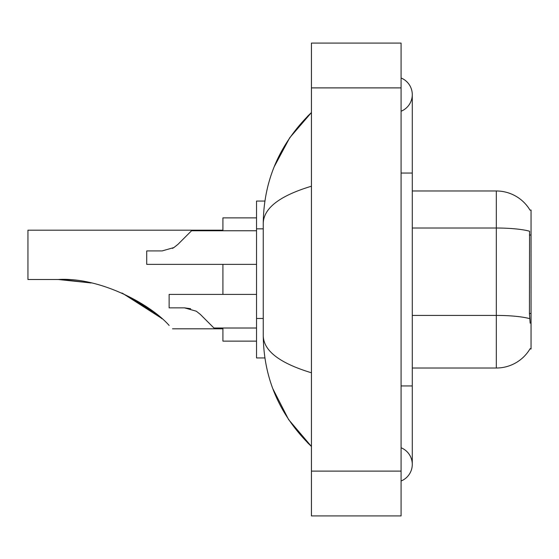 <?xml version="1.0" encoding="UTF-8"?>
<svg xmlns="http://www.w3.org/2000/svg" width="559" height="559" viewBox="0 0 559 559"><rect width="100%" height="100%" fill="white"/><g stroke="black" fill="none" stroke-linecap="round" stroke-linejoin="round"><path stroke-width="0.84" d="M412.276 368.018L496.315 368.018A39.214 39.214 0 0 0 530.149 348.634L529.946 348.97L531.05 348.97L531.05 210.03L530.03 210.17A39.214 39.214 0 0 0 496.315 190.982A39.214 39.214 0 0 1 529.946 210.03A39.214 39.214 0 0 0 496.315 190.982L412.276 190.982M264.889 201.065L256.532 201.065L256.532 357.935L264.889 357.935M401.076 480.999A17.93 17.93 0 0 0 401.076 447.759A17.93 17.93 0 0 1 401.076 480.999A17.93 17.93 0 0 0 412.276 464.382A17.93 17.93 0 0 1 401.076 480.999M401.076 78.001A17.93 17.93 0 0 1 401.076 111.241A17.93 17.93 0 0 0 401.076 78.001A17.93 17.93 0 0 1 412.276 94.618A17.93 17.93 0 0 0 401.076 78.001M311.433 186.217C279.745 195.769 263.68 208.116 263.254 223.251L263.254 335.749C263.61 350.835 279.675 363.175 311.433 372.783M311.433 515.922L401.076 515.922L401.076 43.078L311.433 43.078L311.433 515.922M263.254 223.251C263.729 180.159 279.793 143.258 311.433 112.548L289.688 137.821L274.162 166.841M272.806 388.652L288.612 419.585L311.433 446.452C279.793 415.735 263.729 378.834 263.254 335.749M530.149 323.2L529.429 313.466L529.583 231.223A39.214 6.813 180 0 0 496.315 228.016L496.315 190.982A39.214 39.214 0 0 1 530.03 210.17M200.346 314.41L213.95 328.014L200.346 314.41L196.307 311.209L200.346 314.41M256.532 294.404L169.132 294.404L169.132 307.848L184.498 307.848L196.307 311.209M256.532 328.014L213.95 328.014L208.346 322.417M190.626 308.701L184.498 307.848M177.937 244.367L191.541 230.755L177.937 244.367L173.898 247.567L177.937 244.367L173.898 247.567L162.089 250.928L146.724 250.928L146.724 264.372L256.532 264.372M172.458 248.385L173.898 247.567M185.937 236.359L191.541 230.755L256.532 230.755M161.167 318.008L122.456 293.258M222.915 230.196L27.95 230.196L27.95 279.5L58.213 279.5L90.67 282.896L58.213 279.5C100.62 276.957 150.881 304.606 169.139 325.443C173.59 329.901 173.59 329.901 169.139 325.443M222.915 264.372L222.915 294.404M222.915 328.014L222.915 341.13L256.532 341.13M256.532 217.87L222.915 217.87L222.915 230.755M61.993 279.542L91.089 282.987M121.918 293.014L148.785 308.288L161.97 318.714M154.955 312.886L122.386 293.223M531.05 235.032L529.429 235.032M531.05 313.466L529.429 313.466M263.254 228.841L256.532 228.841M263.254 318.483L256.532 318.483M401.076 385.948L412.276 385.948L412.276 94.618M401.076 173.052L412.276 173.052M311.433 471.104L401.076 471.104M311.433 87.896L401.076 87.896M496.315 368.018L496.315 228.016L412.276 228.016M529.708 318.658A39.214 6.813 180 0 0 496.315 315.416L412.276 315.416M412.276 385.948L412.276 464.382M311.433 112.548L307.534 116.314M311.433 446.452L307.534 442.686M172.493 328.804L222.915 328.804"/></g></svg>
